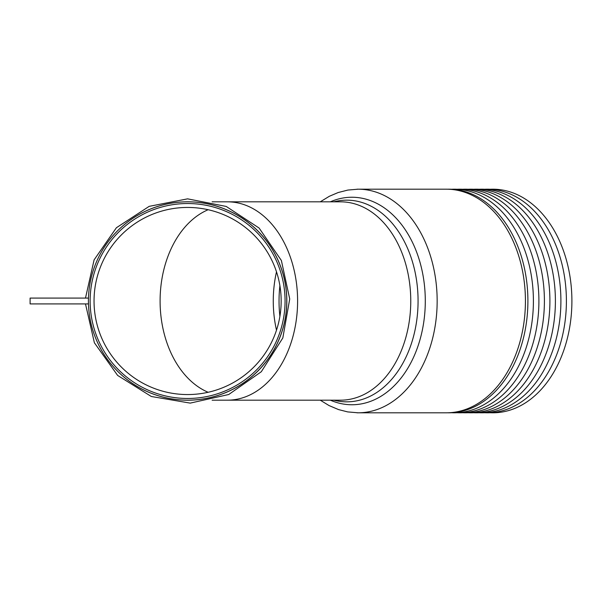 <?xml version="1.0" encoding="UTF-8"?>
<svg xmlns="http://www.w3.org/2000/svg" width="602" height="602" viewBox="0 0 602 602"><rect width="100%" height="100%" fill="white"/><g stroke="black" fill="none" stroke-linecap="round" stroke-linejoin="round"><path stroke-width="0.9" d="M281.164 301A93.566 93.566 0 0 0 140.823 219.971A93.566 93.566 0 0 0 140.823 382.029A93.566 93.566 0 0 0 281.164 301M285.07 301A97.464 97.464 0 0 0 138.866 216.592A97.464 97.464 0 0 0 138.866 385.408A97.464 97.464 0 0 0 285.07 301M286.77 301A99.172 99.172 0 0 0 138.016 215.117A99.172 99.172 0 0 0 138.016 386.883A99.172 99.172 0 0 0 286.77 301A99.164 99.164 -90 0 1 187.598 400.164A99.164 99.164 -90 0 1 88.434 301A99.164 99.164 -90 0 1 187.598 201.836A99.164 99.164 -90 0 0 88.434 301A99.164 99.164 -90 0 0 187.598 400.164A99.164 99.164 -90 0 0 286.763 301M357.054 412.799A111.806 79.058 -90 0 1 356.971 412.799A111.806 79.058 -90 0 0 358.092 412.806A111.806 79.058 -90 0 0 437.157 301A111.806 79.058 -90 0 0 358.092 189.194A111.806 79.058 -90 0 0 357.505 189.194M357.392 189.194A111.806 79.058 -90 0 0 357.031 189.201A111.806 79.058 -90 0 1 358.092 189.194L347.896 190.059L338.128 192.55L329.347 196.282L320.241 201.828M357.325 412.799A111.806 79.058 -90 0 0 357.874 412.806M525.426 301A111.806 79.058 -90 0 0 446.368 189.194L358.092 189.194A111.806 79.058 -90 0 1 437.157 301A111.806 79.058 -90 0 1 358.092 412.806L446.368 412.806A111.806 79.058 -90 0 0 525.426 301M447.602 412.791A111.806 79.058 -90 0 0 527.901 301A111.806 79.058 -90 0 0 447.602 189.209M451.59 412.739A111.806 79.058 -90 0 0 533.402 301A111.806 79.058 -90 0 0 451.59 189.261M457.091 412.739A111.806 79.058 -90 0 0 538.903 301A111.806 79.058 -90 0 0 457.091 189.261M462.592 412.739A111.806 79.058 -90 0 0 544.404 301A111.806 79.058 -90 0 0 462.592 189.261M468.093 412.739A111.806 79.058 -90 0 0 549.904 301A111.806 79.058 -90 0 0 468.093 189.261M473.593 412.739A111.806 79.058 -90 0 0 555.398 301A111.806 79.058 -90 0 0 473.593 189.261M479.087 412.739A111.806 79.058 -90 0 0 560.898 301A111.806 79.058 -90 0 0 479.087 189.261M484.587 412.739A111.806 79.058 -90 0 0 566.399 301A111.806 79.058 -90 0 0 484.587 189.261M490.088 412.739A111.806 79.058 -90 0 0 571.9 301A111.806 79.058 -90 0 0 490.088 189.261M330.347 400.172A103.755 73.369 -90 0 0 351.929 404.755A103.755 73.369 -90 0 0 425.29 301A103.755 73.369 -90 0 0 330.347 201.828M286.83 301A99.202 99.202 -90 0 1 187.636 400.202A99.202 99.202 -90 0 1 88.434 301A99.202 99.202 -90 0 1 187.636 201.798A99.202 99.202 -90 0 1 286.83 301M88.434 303.92L88.434 298.08L30.1 298.08L30.1 303.92L88.434 303.92M208.149 209.722A95.282 67.371 -90 0 0 160.094 301A95.282 67.371 -90 0 0 208.149 392.278M227.473 201.828L340.634 201.828A99.172 70.125 -90 0 1 410.76 301A99.172 70.125 -90 0 1 340.634 400.172L227.473 400.172A99.172 70.125 -90 0 0 297.591 301A99.172 70.125 -90 0 0 227.473 201.828L212.115 201.828M333.847 400.172A100.835 71.299 -90 0 0 346.767 401.835A100.835 71.299 -90 0 0 418.066 301A100.835 71.299 -90 0 0 333.847 201.828M279.9 285.649A97.223 68.748 -90 0 0 279.9 316.351M276.499 271.826A95.282 67.371 -90 0 0 276.499 330.174M227.473 400.172L212.107 400.172M320.241 400.172L329.046 405.56L338.542 409.586L347.67 411.903L358.092 412.806M85.492 303.92L94.386 342.779L117.623 375.422L151.32 396.492L190.224 403.114L228.737 394.506L261.306 371.727L282.835 337.94L289.728 298.968L281.375 260.493L259.108 228.045L226.224 206.441L187.598 198.848L149.183 206.351L116.404 227.737L94.1 259.876L85.484 298.08"/></g></svg>

